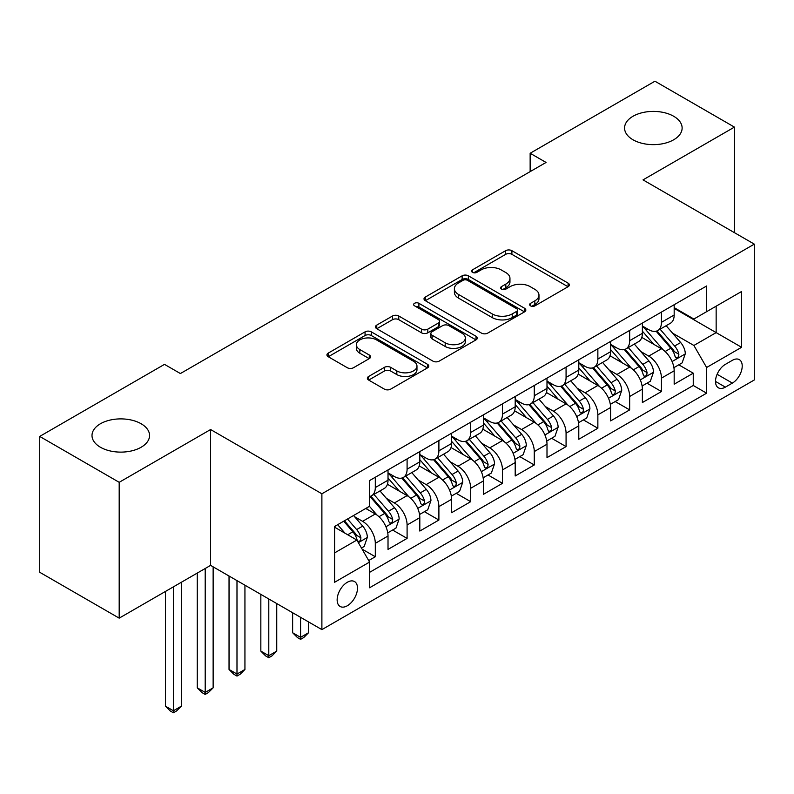 <?xml version="1.0" encoding="UTF-8"?>
<svg xmlns="http://www.w3.org/2000/svg" width="794" height="794" viewBox="0 0 794 794"><rect width="100%" height="100%" fill="white"/><g stroke="black" fill="none" stroke-linecap="round" stroke-linejoin="round"><path stroke-width="1.19" d="M530.551 305.859A3.087 1.787 0 0 0 534.918 305.859L568.077 286.713A4.417 2.551 0 0 0 569.367 284.917A4.417 2.551 0 0 0 568.077 283.111L511.902 250.686A4.417 2.551 0 0 0 505.659 250.686L472.499 269.821A3.087 1.787 0 0 0 471.596 271.091A3.087 1.787 0 0 0 472.499 272.352A3.087 1.787 0 0 0 476.866 272.352L481.164 269.871A14.123 8.158 0 0 1 501.133 269.871L505.818 272.57A14.123 8.158 0 0 1 509.956 278.337A14.123 8.158 0 0 1 505.818 284.103L501.53 286.584A3.087 1.787 0 0 0 500.617 287.845A3.087 1.787 0 0 0 501.53 289.105A3.087 1.787 0 0 0 505.897 289.105L510.185 286.624A14.123 8.158 0 0 1 530.164 286.624L534.838 289.334A14.123 8.158 0 0 1 538.977 295.1A14.123 8.158 0 0 1 534.838 300.866L530.551 303.338A3.087 1.787 0 0 0 529.648 304.598A3.087 1.787 0 0 0 530.551 305.859L530.551 303.338M141.124 423.748A28.783 16.614 0 0 0 109.761 420.155A28.783 16.614 0 0 0 92.005 435.499A28.783 16.614 0 0 0 100.431 447.25A28.783 16.614 0 0 0 131.794 450.853A28.783 16.614 0 0 0 149.56 435.499A28.783 16.614 0 0 0 141.124 423.748M673.699 116.271A28.783 16.614 0 0 0 642.336 112.669A28.783 16.614 0 0 0 624.57 128.023A28.783 16.614 0 0 0 632.997 139.774A28.783 16.614 0 0 0 664.36 143.377A28.783 16.614 0 0 0 682.125 128.023A28.783 16.614 0 0 0 673.699 116.271M347.315 605.762A14.391 8.307 120 0 0 356.724 593.078A14.391 8.307 120 0 0 354.511 581.555A14.391 8.307 120 0 0 347.315 582.27A14.391 8.307 120 0 0 337.916 594.944A14.391 8.307 120 0 0 340.13 606.477A14.391 8.307 120 0 0 347.315 605.762M368.654 376.455A4.417 2.551 0 0 0 367.364 378.252A4.417 2.551 0 0 0 368.654 380.058L384.415 389.149A4.417 2.551 0 0 0 390.658 389.149L427.48 367.89A4.417 2.551 0 0 0 428.77 366.094A4.417 2.551 0 0 0 427.48 364.287L371.304 331.852A4.417 2.551 0 0 0 365.061 331.852L328.24 353.112A4.417 2.551 0 0 0 326.939 354.918A4.417 2.551 0 0 0 328.24 356.724L347.276 367.711A4.417 2.551 0 0 0 353.519 367.711L369.279 358.61A4.417 2.551 0 0 0 370.57 356.814A4.417 2.551 0 0 0 369.279 355.007L359.831 349.558A11.811 6.818 0 0 1 356.377 344.735A11.811 6.818 0 0 1 363.662 338.442A11.811 6.818 0 0 1 376.535 339.921L413.515 361.27A11.811 6.818 0 0 1 416.969 366.094A11.811 6.818 0 0 1 409.684 372.386A11.811 6.818 0 0 1 396.821 370.907L390.658 367.354A4.417 2.551 0 0 0 384.415 367.354L368.654 376.455L368.654 380.058M210.599 429.534L119.189 482.315L39.7 436.422L39.7 572.266L119.189 618.149L210.599 565.378L321.888 629.622L321.888 493.789L210.599 429.534L210.599 565.378M734.43 232.662L734.43 127.109L643.021 179.881L754.3 244.135L321.888 493.789M734.43 127.109L654.941 81.216L530.144 153.262L530.144 171.623M39.7 436.422L164.497 364.367L180.397 373.547L546.044 162.442L530.144 153.262M481.472 333.113A4.417 2.551 0 0 0 487.714 333.113L524.546 311.853A4.417 2.551 0 0 0 525.836 310.057A4.417 2.551 0 0 0 524.546 308.251L468.371 275.816A4.417 2.551 0 0 0 462.128 275.816L425.296 297.075A4.417 2.551 0 0 0 424.006 298.881A4.417 2.551 0 0 0 425.296 300.678L481.472 333.113M415.768 306.534A3.087 1.787 0 0 1 418.895 306.97L418.895 303.298L476.013 336.269A4.417 2.551 0 0 1 477.303 338.075A4.417 2.551 0 0 1 476.013 339.872L439.181 361.131A4.417 2.551 0 0 1 432.938 361.131L376.763 328.706L376.763 325.093A4.417 2.551 0 0 0 375.473 326.9A4.417 2.551 0 0 0 376.763 328.706M376.763 325.093L392.524 316.002A4.417 2.551 0 0 1 398.767 316.002L421.554 329.153A4.417 2.551 0 0 0 427.797 329.153L438.248 323.118A4.417 2.551 0 0 0 439.539 321.312A4.417 2.551 0 0 0 438.248 319.516L414.528 305.819A3.087 1.787 0 0 1 413.624 304.559A3.087 1.787 0 0 1 415.53 302.911A3.087 1.787 0 0 1 418.895 303.298M368.704 560.554L375.304 556.753L362.104 549.13M354.6 516.715L362.58 521.321A17.984 10.382 60 0 1 375.304 543.344L388.018 536.01L388.018 549.408L407.094 538.392L392.623 530.045M386.39 498.354L394.38 502.959A17.984 10.382 60 0 1 407.094 524.993L419.818 517.648L419.818 531.047L438.893 520.04L424.423 511.683M418.19 479.993L426.17 484.608A17.984 10.382 60 0 1 438.893 506.632L451.607 499.297L451.607 512.696L470.683 501.679L456.222 493.322M449.98 461.642L457.969 466.247A17.984 10.382 60 0 1 470.683 488.28L483.407 480.936L483.407 494.334L502.483 483.318L488.012 474.971M481.779 443.28L489.759 447.895A17.984 10.382 60 0 1 502.483 469.919L515.197 462.574L515.197 475.983L534.273 464.966L519.812 456.61M513.579 424.929L521.559 429.534A17.984 10.382 60 0 1 534.273 451.568L546.997 444.223L546.997 457.622L566.072 446.605L551.602 438.258M545.369 406.568L553.358 411.183A17.984 10.382 60 0 1 566.072 433.206L578.786 425.862L578.786 439.261L597.862 428.254L583.401 419.897M577.169 388.216L585.148 392.822A17.984 10.382 60 0 1 597.862 414.855L610.586 407.511L610.586 420.909L629.662 409.893L615.191 401.546M608.958 369.855L616.948 374.47A17.984 10.382 60 0 1 629.662 396.494L642.376 389.149L642.376 402.548L661.462 391.541L661.462 378.133A17.984 10.382 -120 0 0 648.738 356.109L640.758 351.504M646.991 383.184L661.462 391.541M388.018 536.01A17.984 10.382 -120 0 0 375.304 513.976L365.756 508.468M419.818 517.648A17.984 10.382 -120 0 0 407.094 495.625L387.432 484.271M451.607 499.297A17.984 10.382 -120 0 0 438.893 477.263L419.232 465.909M483.407 480.936A17.984 10.382 -120 0 0 470.683 458.902L451.022 447.558M515.197 462.574A17.984 10.382 -120 0 0 502.483 440.551L482.821 429.197M546.997 444.223A17.984 10.382 -120 0 0 534.273 422.19L514.611 410.845M578.786 425.862A17.984 10.382 -120 0 0 566.072 403.838L546.411 392.484M610.586 407.511A17.984 10.382 -120 0 0 597.862 385.477L578.201 374.123M642.376 389.149A17.984 10.382 -120 0 0 629.662 367.126L610 355.772M732.366 360.327L725.369 364.367A13.935 8.049 120 0 0 716.257 376.654A13.935 8.049 120 0 0 718.401 387.819A13.935 8.049 120 0 0 725.369 387.135L732.366 383.095A13.935 8.049 120 0 0 741.467 370.808A13.935 8.049 120 0 0 739.333 359.642A13.935 8.049 120 0 0 732.366 360.327M321.888 629.622L754.3 379.969L754.3 244.135M334.602 552.892L356.863 540.049L369.577 562.073L369.577 587.768L706.61 393.189L706.61 367.493L693.887 345.459L672.548 333.143M369.577 562.073L334.602 582.27L334.602 526.462L369.577 506.264L369.577 480.569L706.61 285.989L706.61 311.685L741.586 291.487L741.586 347.296L706.61 367.493M388.018 472.857L394.38 476.529A17.984 10.382 60 0 0 403.372 477.422L416.086 470.078A17.984 10.382 -120 0 0 419.818 461.84L419.818 451.568M419.818 454.505L426.17 458.168A17.984 10.382 60 0 0 435.162 459.061L447.885 451.717A17.984 10.382 -120 0 0 451.607 443.489L451.607 433.206M451.607 436.144L457.969 439.816A17.984 10.382 60 0 0 466.961 440.71L479.675 433.365A17.984 10.382 -120 0 0 483.407 425.127L483.407 414.845M483.407 417.783L489.759 421.455A17.984 10.382 60 0 0 498.751 422.348L511.475 415.004A17.984 10.382 -120 0 0 515.197 406.776L515.197 396.494M515.197 399.432L521.559 403.104A17.984 10.382 60 0 0 530.551 403.997L543.265 396.653A17.984 10.382 -120 0 0 546.997 388.415L546.997 378.133M546.997 381.07L553.358 384.743A17.984 10.382 60 0 0 562.351 385.636L575.064 378.291A17.984 10.382 -120 0 0 578.786 370.064L578.786 359.781M578.786 362.719L585.148 366.391A17.984 10.382 60 0 0 594.14 367.275L606.864 359.94A17.984 10.382 -120 0 0 610.586 351.702L610.586 341.42M610.586 344.358L616.948 348.03A17.984 10.382 60 0 0 625.94 348.923L638.654 341.579A17.984 10.382 -120 0 0 642.376 333.341L642.376 323.069M369.577 572.355L693.251 385.477L693.251 373.18L674.175 384.197L674.175 370.798A17.984 10.382 -120 0 0 661.462 348.764L641.79 337.41M642.376 326.006L648.738 329.679A17.984 10.382 -120 0 0 657.73 330.562A17.984 10.382 -120 0 0 661.462 322.334L661.462 312.052M657.73 330.562L670.454 323.218A17.984 10.382 -120 0 0 674.175 314.99L674.175 304.707M375.304 477.263L375.304 487.546A17.984 10.382 60 0 1 371.572 495.774A17.984 10.382 60 0 1 369.577 496.508M371.572 495.774L384.296 488.439A17.984 10.382 -120 0 0 388.018 480.201L388.018 469.919M407.094 458.902L407.094 469.185A17.984 10.382 60 0 1 403.372 477.422M438.893 440.551L438.893 450.833A17.984 10.382 60 0 1 435.162 459.061M470.683 422.19L470.683 432.472A17.984 10.382 60 0 1 466.961 440.71M502.483 403.838L502.483 414.121A17.984 10.382 60 0 1 498.751 422.348M534.273 385.477L534.273 395.759A17.984 10.382 60 0 1 530.551 403.997M566.072 367.126L566.072 377.398A17.984 10.382 60 0 1 562.351 385.636M597.862 348.764L597.862 359.047A17.984 10.382 60 0 1 594.14 367.275M629.662 330.403L629.662 340.686A17.984 10.382 60 0 1 625.94 348.923M629.662 396.494L629.662 409.893M597.862 414.855L597.862 428.254M566.072 433.206L566.072 446.605M534.273 451.568L534.273 464.966M502.483 469.919L502.483 483.318M470.683 488.28L470.683 501.679M438.893 506.632L438.893 520.04M407.094 524.993L407.094 538.392M375.304 543.344L375.304 556.753M356.863 540.049L334.602 527.196M693.887 345.459L716.148 332.617L716.148 306.176L741.586 291.487M674.175 308.38L741.586 347.296M674.175 307.645L693.887 319.029L706.61 311.685M119.189 482.315L119.189 618.149M678.791 364.833L693.251 373.18M693.251 385.477L706.61 393.189M531.781 306.295L534.838 304.539A14.123 8.158 0 0 0 538.977 298.772L538.977 295.1M509.956 278.337L509.956 282.009A14.123 8.158 0 0 1 505.818 287.775L502.761 289.542M568.018 286.753L511.902 254.348A4.417 2.551 0 0 0 505.659 254.348L473.74 272.789M524.487 311.883L468.371 279.488A4.417 2.551 0 0 0 462.128 279.488L425.356 300.718M516.745 311.317A3.087 1.787 0 0 0 517.648 310.057A3.087 1.787 0 0 0 516.745 308.787L467.428 280.322A3.087 1.787 0 0 0 463.061 280.322L458.535 282.932A14.123 8.158 0 0 0 454.396 288.698A14.123 8.158 0 0 0 458.535 294.465L492.24 313.928A14.123 8.158 0 0 0 512.219 313.928L516.745 311.317L516.745 314.99A3.087 1.787 0 0 0 517.648 313.719L517.648 310.057M454.396 288.698L454.396 292.371A14.123 8.158 0 0 0 458.535 298.137L458.535 294.465M516.745 314.99L512.219 317.6A14.123 8.158 0 0 1 492.24 317.6L458.535 298.137M376.822 328.736L392.524 319.674L392.524 316.002M439.539 321.312L439.539 324.984A4.417 2.551 0 0 1 438.248 326.791L427.797 332.825A4.417 2.551 0 0 1 421.554 332.825L398.767 319.674A4.417 2.551 0 0 0 392.524 319.674M418.895 306.97L475.953 339.911M445.196 342.8A11.811 6.818 0 0 0 458.059 344.278A11.811 6.818 0 0 0 465.344 337.976A11.811 6.818 0 0 0 461.89 333.162L448.858 325.639A4.417 2.551 0 0 0 442.615 325.639L432.164 331.674A4.417 2.551 0 0 0 430.874 333.48A4.417 2.551 0 0 0 432.164 335.276L445.196 342.8L445.196 346.472A11.811 6.818 0 0 0 458.059 347.951A11.811 6.818 0 0 0 465.344 341.648L465.344 337.976M430.874 333.48L430.874 337.152A4.417 2.551 0 0 0 432.164 338.949L432.164 335.276M445.196 346.472L432.164 338.949M416.969 366.094L416.969 369.766A11.811 6.818 0 0 1 409.684 376.058A11.811 6.818 0 0 1 396.821 374.579L390.658 371.026A4.417 2.551 0 0 0 384.415 371.026L368.714 380.088M356.377 344.735L356.377 348.407A11.811 6.818 0 0 0 359.831 353.231L359.831 349.558M369.22 358.65L359.831 353.231M427.42 367.93L371.304 335.525A4.417 2.551 0 0 0 365.061 335.525L328.299 356.754M673.908 367.642L682.125 362.898L685.301 353.717A11.92 6.878 -120 0 0 680.666 342.532L666.136 325.719M663.228 349.926L645.998 329.976A34.4 19.86 -120 0 0 642.376 326.195M653.78 344.328L644.142 333.172A28.554 16.485 -120 0 0 642.376 331.257M656.112 331.207L670.811 348.229A11.92 6.878 60 0 1 675.059 356.437L675.922 357.846L677.53 357.618L678.612 356.308L678.87 354.233A11.92 6.878 -120 0 0 674.622 346.025L660.092 329.202M656.975 330.929L672.766 349.211A6.074 3.504 60 0 1 674.295 351.593L678.87 354.233M642.118 386.003L650.326 381.259L653.512 372.078A11.92 6.878 -120 0 0 648.867 360.893L634.337 344.07M631.429 368.287L614.199 348.338A34.4 19.86 -120 0 0 610.586 344.556M621.98 362.689L612.343 351.534A28.554 16.485 -120 0 0 610.586 349.608M624.312 349.568L639.011 366.58A11.92 6.878 60 0 1 643.259 374.788L644.123 376.197L645.74 375.979L646.812 374.669L647.07 372.584A11.92 6.878 -120 0 0 642.822 364.377L628.302 347.554M625.186 349.291L640.966 367.572A6.074 3.504 60 0 1 642.495 369.944L647.07 372.584M610.318 404.354L618.536 399.61L621.712 390.44A11.92 6.878 -120 0 0 617.067 379.244L602.547 362.431M599.639 386.638L582.409 366.699A34.4 19.86 -120 0 0 578.786 362.918M590.19 381.041L580.553 369.885A28.554 16.485 -120 0 0 578.786 367.969M592.523 367.93L607.212 384.941A11.92 6.878 60 0 1 611.459 393.149L612.333 394.558L613.941 394.33L615.022 393.02L615.281 390.946A11.92 6.878 -120 0 0 611.033 382.738L596.502 365.915M593.386 367.652L609.177 385.924A6.074 3.504 60 0 1 610.705 388.306L615.281 390.946M578.518 422.716L586.736 417.972L589.912 408.791A11.92 6.878 -120 0 0 585.277 397.605L570.747 380.783M567.839 405L550.609 385.05A34.4 19.86 -120 0 0 546.997 381.269M558.39 399.402L548.753 388.246A28.554 16.485 -120 0 0 546.997 386.331M560.723 386.281L575.422 403.292A11.92 6.878 60 0 1 579.67 411.5L580.533 412.92L582.141 412.691L583.223 411.381L583.481 409.297A11.92 6.878 -120 0 0 579.233 401.089L564.713 384.276M561.586 386.003L577.377 404.285A6.074 3.504 60 0 1 578.905 406.657L583.481 409.297M546.729 441.067L554.946 436.333L558.122 427.152A11.92 6.878 -120 0 0 553.478 415.957L538.957 399.144M536.039 423.361L518.819 403.412A34.4 19.86 -120 0 0 515.197 399.63M526.591 417.763L516.954 406.597A28.554 16.485 -120 0 0 515.197 404.682M528.933 404.642L543.622 421.654A11.92 6.878 60 0 1 547.87 429.862L548.743 431.271L550.351 431.043L551.423 429.733L551.691 427.658A11.92 6.878 -120 0 0 547.443 419.45L532.913 402.627M529.797 404.364L545.587 422.646A6.074 3.504 60 0 1 547.116 425.018L551.691 427.658M514.929 459.428L523.147 454.684L526.323 445.503A11.92 6.878 -120 0 0 521.688 434.318L507.158 417.495M504.25 441.712L487.02 421.763A34.4 19.86 -120 0 0 483.407 417.981M494.801 436.114L485.164 424.959A28.554 16.485 -120 0 0 483.407 423.043M497.133 422.994L511.832 440.005A11.92 6.878 60 0 1 516.08 448.213L516.944 449.632L518.551 449.404L519.633 448.094L519.891 446.01A11.92 6.878 -120 0 0 515.643 437.802L501.113 420.989M497.997 422.716L513.787 440.998A6.074 3.504 60 0 1 515.316 443.37L519.891 446.01M483.139 477.789L491.357 473.045L494.533 463.865A11.92 6.878 -120 0 0 489.888 452.679L475.368 435.856M472.45 460.073L455.22 440.124A34.4 19.86 -120 0 0 451.607 436.343M463.001 454.476L453.364 443.32A28.554 16.485 -120 0 0 451.607 441.395M465.344 441.355L480.033 458.366A11.92 6.878 60 0 1 484.28 466.574L485.154 467.984L486.762 467.755L487.834 466.445L488.102 464.371A11.92 6.878 -120 0 0 483.854 456.163L469.323 439.34M466.207 441.077L481.998 459.359A6.074 3.504 60 0 1 483.526 461.731L488.102 464.371M300.579 617.325L300.579 637.344L308.529 632.749L308.529 621.92M308.529 632.749L303.765 637.522L300.579 639.359L297.403 637.522L292.629 632.749L292.629 612.74M292.629 632.749L300.579 637.344L300.579 639.359M451.339 496.141L459.557 491.397L462.733 482.216A11.92 6.878 -120 0 0 458.098 471.031L443.568 454.208M440.66 478.425L423.43 458.475A34.4 19.86 -120 0 0 419.818 454.694M431.211 472.827L421.574 461.671A28.554 16.485 -120 0 0 419.818 459.756M433.544 459.706L448.243 476.718A11.92 6.878 60 0 1 452.491 484.926L453.354 486.345L454.962 486.117L456.044 484.806L456.302 482.732A11.92 6.878 -120 0 0 452.054 474.524L437.524 457.701M434.407 459.428L450.198 477.71A6.074 3.504 60 0 1 451.726 480.082L456.302 482.732M268.789 598.974L268.789 655.695L276.739 651.11L276.739 603.559M276.739 651.11L271.965 655.884L268.789 657.72L265.603 655.884L260.839 651.11L260.839 594.378M260.839 651.11L268.789 655.695L268.789 657.72M419.55 514.502L427.758 509.758L430.944 500.577A11.92 6.878 -120 0 0 426.299 489.392L411.768 472.569M408.86 496.786L391.631 476.837A34.4 19.86 -120 0 0 388.018 473.055M399.412 491.188L389.775 480.033A28.554 16.485 -120 0 0 388.018 478.107M401.754 478.067L416.443 495.079A11.92 6.878 60 0 1 420.691 503.287L421.554 504.696L423.172 504.478L424.244 503.168L424.512 501.083A11.92 6.878 -120 0 0 420.254 492.876L405.734 476.053M402.618 477.789L418.398 496.071A6.074 3.504 60 0 1 419.937 498.443L424.512 501.083M236.989 580.613L236.989 674.056L244.939 669.461L244.939 585.208M244.939 669.461L240.165 674.235L236.989 676.071L233.813 674.235L229.039 669.461L229.039 576.027M229.039 669.461L236.989 674.056L236.989 676.071M387.75 532.853L395.968 528.109L399.144 518.929A11.92 6.878 -120 0 0 394.509 507.743L379.979 490.93M377.071 515.137L369.458 506.334M367.622 509.54L366.381 508.11M369.954 496.419L384.643 513.44A11.92 6.878 60 0 1 388.901 521.648L389.765 523.057L391.373 522.829L392.454 521.519L392.712 519.445A11.92 6.878 -120 0 0 388.464 511.237L373.934 494.414M370.818 496.141L386.609 514.423A6.074 3.504 60 0 1 388.137 516.805L392.712 519.445M205.199 568.494L205.199 692.408L213.139 687.822L213.139 566.847M213.139 687.822L208.375 692.596L205.199 694.432L202.013 692.596L197.249 687.822L197.249 573.089M197.249 687.822L205.199 692.408L205.199 694.432M361.469 548.029L364.168 546.471L367.354 537.29A11.92 6.878 -120 0 0 362.709 526.104L353.558 515.514M345.023 533.211L337.668 524.695M335.822 527.901L334.602 526.482M343.703 521.201L352.854 531.791A11.92 6.878 60 0 1 357.102 539.999L357.965 541.419L359.583 541.19L360.655 539.88L360.913 537.796A11.92 6.878 -120 0 0 356.665 529.588L347.524 518.998M344.447 520.775L354.809 532.784A6.074 3.504 60 0 1 356.337 535.156L360.913 537.796M173.4 586.855L173.4 710.769L181.35 706.174L181.35 582.27M181.35 706.174L176.576 710.948L173.4 712.784L170.224 710.948L165.45 706.174L165.45 591.441M165.45 706.174L173.4 710.769L173.4 712.784M362.58 521.321L375.304 513.976M394.38 502.959L407.094 495.625M426.17 484.608L438.893 477.263M457.969 466.247L470.683 458.902M489.759 447.895L502.483 440.551M521.559 429.534L534.273 422.19M553.358 411.183L566.072 403.838M585.148 392.822L597.862 385.477M616.948 374.47L629.662 367.126M648.738 356.109L661.462 348.764M661.462 322.334L674.175 314.99M375.304 487.546L388.018 480.201M407.094 469.185L419.818 461.84M438.893 450.833L451.607 443.489M470.683 432.472L483.407 425.127M502.483 414.121L515.197 406.776M534.273 395.759L546.997 388.415M566.072 377.398L578.786 370.064M597.862 359.047L610.586 351.702M629.662 340.686L642.376 333.341M661.462 378.133L674.175 370.798M717.111 374.292L732.366 383.095M715.513 381.438L725.369 387.135M534.838 304.539L534.838 300.866M501.53 289.105L501.53 286.584M505.818 287.775L505.818 284.103M472.499 272.352L472.499 269.821M505.659 254.348L505.659 250.686M511.902 254.348L511.902 250.686M568.077 286.713L568.077 283.111M425.296 300.678L425.296 297.075M462.128 279.488L462.128 275.816M468.371 279.488L468.371 275.816M524.546 311.853L524.546 308.251M492.24 317.6L492.24 313.928M512.219 317.6L512.219 313.928M398.767 319.674L398.767 316.002M421.554 332.825L421.554 329.153M427.797 332.825L427.797 329.153M438.248 326.791L438.248 323.118M476.013 339.872L476.013 336.269M384.415 371.026L384.415 367.354M390.658 371.026L390.658 367.354M396.821 374.579L396.821 370.907M369.279 358.61L369.279 355.007M328.24 356.724L328.24 353.112M365.061 335.525L365.061 331.852M371.304 335.525L371.304 331.852M427.48 367.89L427.48 364.287M672.091 361.538L685.222 353.955M645.998 329.976L647.636 329.034M674.622 346.025L680.666 342.532M665.124 351.504L670.811 348.229M640.292 379.889L653.432 372.307M614.199 348.338L615.836 347.395M642.822 364.377L648.867 360.893M633.324 369.865L639.011 366.58M608.502 398.251L621.633 390.668M582.409 366.699L584.047 365.746M611.033 382.738L617.067 379.244M601.534 388.216L607.212 384.941M576.702 416.602L589.843 409.019M550.609 385.05L552.247 384.107M579.233 401.089L585.277 397.605M569.735 406.578L575.422 403.292M544.912 434.963L558.043 427.38M518.819 403.412L520.457 402.459M547.443 419.45L553.478 415.957M537.945 424.929L543.622 421.654M513.113 453.314L526.243 445.732M487.02 421.763L488.657 420.82M515.643 437.802L521.688 434.318M506.145 443.29L511.832 440.005M481.323 471.676L494.454 464.093M455.22 440.124L456.858 439.181M483.854 456.163L489.888 452.679M474.355 461.642L480.033 458.366M449.523 490.037L462.654 482.454M423.43 458.475L425.068 457.533M452.054 474.524L458.098 471.031M442.556 480.003L448.243 476.718M417.733 508.388L430.864 500.806M391.631 476.837L393.268 475.894M420.254 492.876L426.299 489.392M410.756 498.364L416.443 495.079M385.934 526.75L399.064 519.167M388.464 511.237L394.509 507.743M378.966 516.715L384.643 513.44M358.372 542.659L367.275 537.518M356.665 529.588L362.709 526.104M347.712 534.759L352.854 531.791"/></g></svg>

